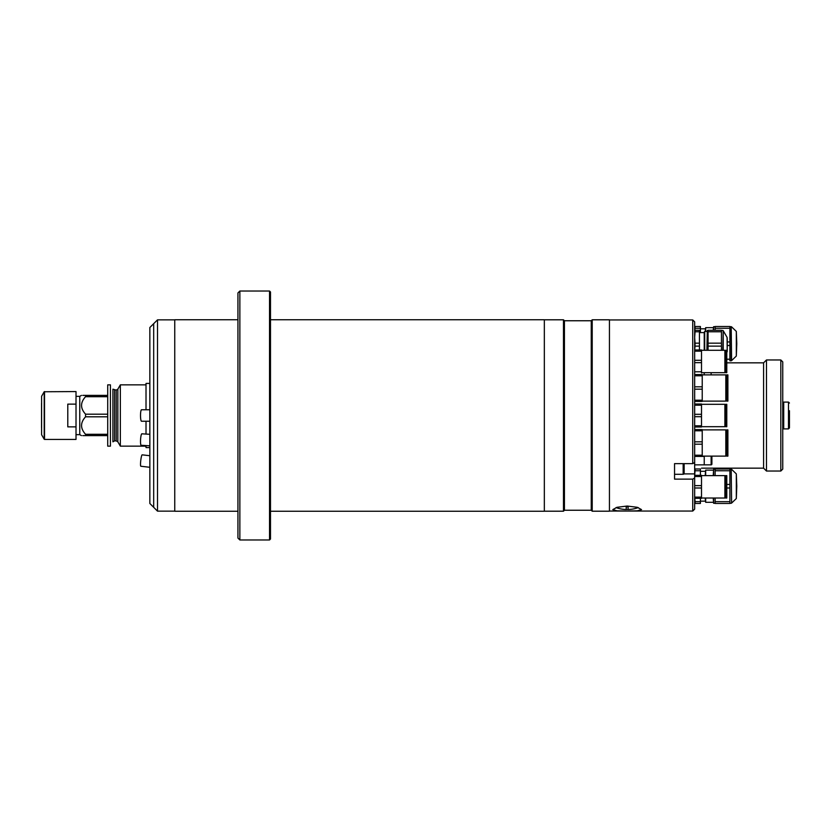 <?xml version="1.0" encoding="UTF-8"?>
<svg xmlns="http://www.w3.org/2000/svg" width="831" height="831" viewBox="0 0 831 831"><rect width="100%" height="100%" fill="white"/><g stroke="black" fill="none" stroke-linecap="round" stroke-linejoin="round"><path stroke-width="1.25" d="M146.017 421.244L146.017 434.062M146.017 445.572L146.017 447.577L149.85 447.577M149.85 383.423L146.017 383.423L146.017 409.756M146.017 446.143L120.339 446.143L120.339 384.857L117.846 389.168L116.195 390.123L112.912 389.168L112.912 415.5L112.912 389.168M112.912 415.5L112.912 441.832L112.912 415.5M81.417 435.61L79.766 434.655L79.766 396.345L76.016 396.345M82.778 435.61L85.562 435.61C80.233 435.61 80.233 435.61 85.562 435.61L85.562 434.301L107.718 434.301M107.718 396.699L85.562 396.699C80.233 402.495 80.233 408.333 85.562 414.191L85.562 416.809C80.233 422.605 80.233 428.432 85.562 434.301M110.43 446.143L110.43 384.857L107.718 384.857L107.718 446.143L110.43 446.143M107.718 435.61L85.562 435.61M85.562 396.699L85.562 395.39L107.718 395.39M85.562 395.39C80.233 395.39 80.233 395.39 85.562 395.39L82.778 395.39M81.438 395.39L79.766 396.345M85.562 414.191L107.718 414.191M85.562 416.809L107.718 416.809M41.55 403.336L41.55 427.653M67.789 404.126L67.789 426.874L76.016 426.874L76.016 404.126L67.789 404.126M44.199 391.754L44.199 439.246L41.602 434.738L41.602 396.262L44.199 391.754L76.016 391.567L76.016 404.126M76.016 426.874L76.016 439.433L44.531 439.433L44.531 391.567M270.49 352.334L270.49 355.606L270.49 352.334M270.49 511.252L544.336 511.252L544.336 319.748L270.49 319.748M237.936 511.252L174.749 511.252L174.749 319.748L237.936 319.748M174.749 319.852L157.506 319.852L157.506 511.148L174.749 511.148M157.506 511.148L153.683 507.326L153.683 323.675L149.85 327.507L149.85 503.493L153.683 507.326L153.683 323.675L157.506 319.852M149.85 421.244L141.509 421.244A5.744 0.997 -90 0 1 140.512 415.5A5.744 0.997 -90 0 1 141.509 409.756L149.85 409.756M149.85 445.811L141.156 445.281A5.744 0.935 -86.5 0 1 140.512 441.521A5.744 0.935 -86.5 0 1 141.862 433.813L149.85 434.301M149.85 467.292L140.844 466.243A5.744 0.748 -83.4 0 1 140.512 464.249A5.744 0.748 -83.4 0 1 141.104 458.11A5.744 0.748 -83.4 0 1 142.174 454.837L149.85 455.72M591.246 320.756L564.436 320.756L564.436 510.244L591.246 510.244L592.212 511.2L592.212 319.8L591.246 320.756L591.246 510.244M592.212 511.2L609.445 511.2L609.445 319.8L592.212 319.8M564.436 320.756L563.48 319.8L563.48 511.2L544.336 511.2M564.436 510.244L563.48 511.2M563.48 319.8L544.336 319.8M627.156 511.034L637.315 510.836L641.522 509.6L637.315 507.305L627.156 506.037L617.007 507.305L612.79 509.6L616.997 510.836L627.156 511.034M609.445 511.055L692.742 511.055L692.742 479.134L694.664 478.002L694.664 462.503L692.742 463.636L674.554 463.636L674.554 479.134L692.742 479.134M692.742 463.636L692.742 319.945L609.445 319.945M694.664 478.002L694.664 497.115L701.509 497.115L701.509 498.299L694.664 498.299L694.664 509.143L692.742 511.055M692.742 319.945L694.664 321.857L694.664 349.986L701.509 349.986L701.509 372.963L701.509 371.779L694.664 371.779M701.509 360.29L694.664 360.29L694.664 351.17L694.664 414.316L701.509 414.316L701.509 426.989L694.664 426.989M694.664 414.316L694.664 441.822L702.226 441.822L702.226 456.416L694.664 456.416L704.231 456.416L704.231 464.851L694.664 464.851M694.664 441.822L694.664 462.503M708.064 330.489L707.295 330.489L707.295 350.277M706.911 350.277L707.295 330.489M708.064 350.277L708.064 346.132L721.464 346.132L721.464 343.172L708.064 343.172L708.064 331.777L721.464 331.777L721.464 343.172M708.064 346.132L708.064 343.172M727.218 338.238L727.218 344.657L727.218 338.238M727.218 351.066L727.218 344.657L727.218 351.066M721.464 331.777L721.464 330.291L708.064 330.291L708.064 331.777M721.464 346.132L721.464 350.277M699.442 332.597L704.231 332.597M699.442 331.777L699.442 330.291L694.664 330.291L694.664 337.469L695.048 331.777L699.442 331.777L699.442 349.986M694.706 349.986L695.048 346.132L699.442 346.132M699.442 343.172L695.048 343.172L695.048 346.132M695.048 343.172L694.664 337.469M695.048 330.291L695.048 331.777M704.231 350.277L704.231 332.275L704.709 331.444L706.911 331.444M704.709 331.444L704.709 350.277M729.898 326.687L731.197 326.687L731.197 360.779L729.898 360.779L729.898 359.189L726.782 359.189M736.785 343.733L736.318 356.052L736.318 331.413L736.785 343.733M726.782 359.241L729.888 359.241L729.898 341.957L727.218 341.957M729.898 326.5L715.148 326.5L715.148 328.276L729.898 328.276L729.898 326.5M729.898 328.276L729.898 341.957M715.148 330.291L715.148 328.276M727.218 345.509L729.898 345.509M713.237 330.291L713.621 326.687L713.621 330.291M729.898 360.779L729.898 359.189M700.408 328.806L705.187 328.806M705.187 331.444L705.675 327.653L705.675 331.444M705.675 327.653L713.237 327.653M694.893 330.291L695.121 326.5L700.408 326.5L700.408 332.597M695.121 328.276L700.408 328.276M713.621 498.018L713.621 503.264L715.148 503.264M713.621 503.264L713.237 498.018M736.785 486.218L736.318 498.538L736.318 473.899L736.785 486.218M715.148 475.612L715.148 470.762L729.898 470.762L715.242 470.71M715.148 468.985L715.148 470.762L715.148 468.985L729.898 468.985L729.898 484.442L726.782 484.442M726.782 487.994L729.898 487.994L729.898 484.442M729.898 487.994L729.898 501.675L715.148 501.675L715.148 498.018M715.148 501.675L715.148 503.451L729.898 503.451L729.898 501.675M729.898 468.985L729.898 470.762M713.237 475.612L713.621 469.172L713.621 475.612M700.408 501.145L705.187 501.145M700.408 471.291L705.187 471.291M705.675 498.018L705.675 502.298L705.187 498.018M705.187 475.612L705.675 470.149L705.675 475.612M705.675 502.298L713.237 502.298M715.242 470.762L715.148 470.149M705.675 470.149L713.237 470.149M694.664 485.626L701.509 485.626L701.509 475.322L694.664 475.322L701.509 475.322L701.509 476.506L694.664 476.506L695.121 468.985L700.408 468.985L700.408 470.762L700.408 468.985M700.408 501.675L695.121 501.675L695.121 503.451L700.408 503.451L700.408 498.299M695.121 501.675L694.778 498.299M695.121 470.762L700.408 470.762L700.408 476.506M638.26 507.596A32.71 32.71 0 0 1 628.111 509.528L628.111 506.796A31.807 31.318 180 0 1 626.2 506.796L626.2 509.528A32.71 32.71 0 0 1 616.051 507.596M626.2 509.455A31.807 31.318 0 0 0 628.111 509.455M628.111 509.424L626.2 509.424M701.509 426.698L724.892 426.698L724.892 404.302L701.509 404.302M726.782 415.5L726.782 404.302L725.733 404.302L725.733 426.698L726.782 426.698L726.782 415.5M701.509 404.011L694.664 404.011L701.509 404.011L701.509 414.316M694.664 405.196L701.509 405.196M694.664 416.684L701.509 416.684M694.664 425.804L701.509 425.804M701.509 372.683L724.892 372.683L724.892 350.277L701.509 350.277M701.509 351.17L694.664 351.17L694.664 349.986L701.509 349.986M694.664 362.659L701.509 362.659M726.782 361.475L726.782 350.277L725.733 350.277L725.733 372.683L726.782 372.683L726.782 361.475M701.509 498.018L724.892 498.018L724.892 475.612L701.509 475.612M694.664 498.299L694.664 487.994L701.509 487.994L701.509 497.115M701.509 485.626L701.509 487.994M726.782 486.81L726.782 475.612L725.733 475.612L725.733 498.018L726.782 498.018L726.782 486.81M726.782 362.835L763.596 362.835L763.596 468.165L701.509 468.165M727.883 443.006L727.883 429.887L726.73 429.887L726.73 456.126L727.883 456.126L727.883 443.006M702.226 456.126L725.816 456.126L725.816 429.887L702.226 429.887M694.664 429.606L702.226 429.606L702.226 441.822M694.664 430.79L702.226 430.79M694.664 444.19L702.226 444.19M694.664 455.222L702.226 455.222M727.883 401.113L727.883 374.874L726.73 374.874L726.73 401.113L727.883 401.113M702.226 401.113L725.816 401.113L725.816 374.874L702.226 374.874M704.231 374.584L704.231 372.683L704.231 374.874L694.664 374.584L702.226 374.584L702.226 375.778L694.664 375.778L694.664 386.81L702.226 386.81L702.226 401.394L694.664 401.394M694.664 400.21L702.226 400.21M694.664 389.178L702.226 389.178M702.226 375.778L702.226 386.81M694.664 374.584L702.226 374.584M674.554 463.636L674.554 474.293L683.165 474.293A0.956 0.956 0 0 0 684.131 473.338L684.131 463.636M270.49 291.982L270.49 539.018L269.535 539.973L269.535 291.027L270.49 291.982M239.858 539.973L237.936 538.062L237.936 292.938L239.858 291.027L239.858 539.973L269.535 539.973M239.858 291.027L269.535 291.027M763.596 468.165L766.473 471.032L780.828 471.032L780.828 359.968L766.473 359.968L766.473 471.032M763.596 362.835L766.473 359.968M780.828 359.968L782.75 361.88L782.75 469.12L780.828 471.032M711.897 456.126L711.897 464.093A0.769 0.769 0 0 1 711.128 464.851L704.231 464.851L704.231 456.416M788.494 428.9L788.494 402.1L783.706 402.1L783.706 428.9L788.494 428.9L789.45 427.944L789.45 415.5L789.45 427.944M789.45 410.711L789.45 415.5M783.706 402.671L782.75 402.671M783.706 428.329L782.75 428.329M120.339 446.143L117.846 441.832L117.846 389.168M117.846 441.832L116.195 440.877L116.195 390.123M116.195 440.877L114.574 440.877L114.574 390.123M683.944 473.899L694.664 473.899M727.218 351.44L727.083 337.396L723.209 330.676L723.209 350.277M722.877 350.277L723.209 330.676M731.197 326.687L731.592 360.612L736.318 356.052M731.592 503.098L731.197 469.172L731.592 503.098L736.318 498.538M683.165 474.293L683.165 463.636M711.128 464.851L711.128 456.126M711.128 374.874L711.128 372.683M114.574 440.877L112.912 441.832M146.017 384.857L120.339 384.857M79.766 434.655L76.016 434.655M722.877 330.489L721.464 330.489M727.083 351.918L726.782 352.437M725.733 354.266L724.892 355.72L725.733 355.73M715.148 326.687L713.621 326.687M736.318 331.413L731.592 326.853M731.197 503.264L729.898 503.264M715.148 469.172L713.621 469.172M731.197 469.172L729.898 469.172M736.318 473.899L731.592 469.338M725.733 405.414L724.892 405.414M725.733 425.586L724.892 425.586M725.733 367.219L724.892 367.219M725.733 492.554L724.892 492.554M725.733 481.066L724.892 481.066M726.73 450.672L725.816 450.672M726.73 435.351L725.816 435.351M726.73 380.328L725.816 380.328M726.73 395.649L725.816 395.649M788.494 402.1L789.45 403.056"/></g></svg>
